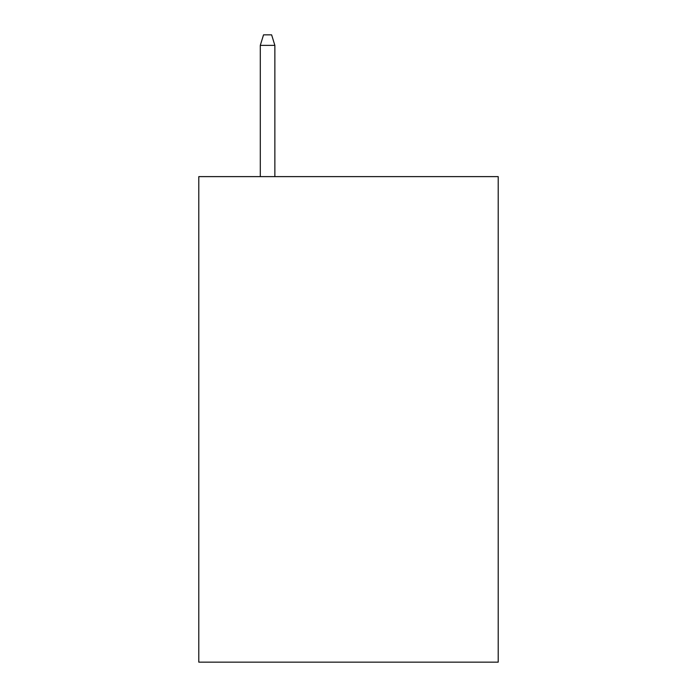 <?xml version="1.0" encoding="UTF-8"?>
<svg xmlns="http://www.w3.org/2000/svg" width="697" height="697" viewBox="0 0 697 697"><rect width="100%" height="100%" fill="white"/><g stroke="black" fill="none" stroke-linecap="round" stroke-linejoin="round"><path stroke-width="1.05" d="M498.207 176.62L498.207 662.15L198.793 662.15L198.793 176.62L498.207 176.62M274.862 176.62L274.862 45.366L260.295 45.366L260.295 176.62M260.295 45.366L263.536 34.85L271.621 34.85L274.862 45.366"/></g></svg>
